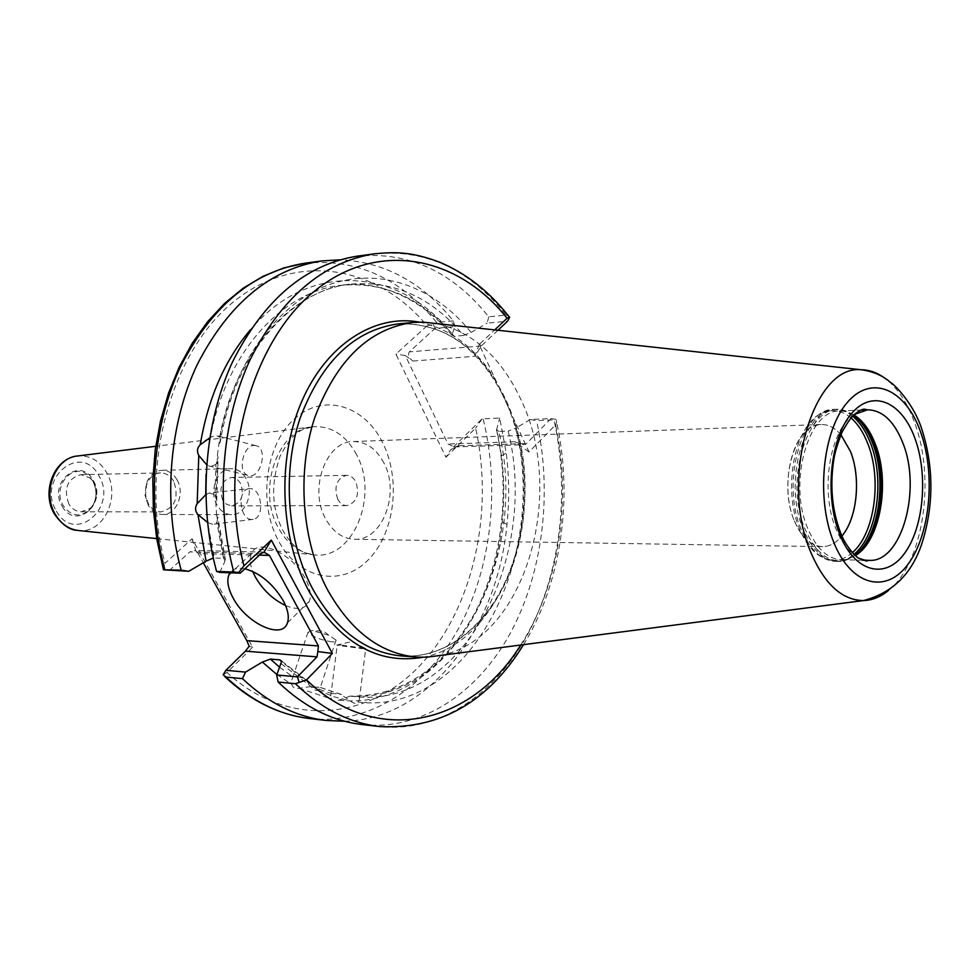 <?xml version="1.0" encoding="UTF-8"?>
<svg xmlns="http://www.w3.org/2000/svg" width="980" height="980" viewBox="0 0 980 980"><rect width="100%" height="100%" fill="white"/><g stroke="black" fill="none" stroke-linecap="round" stroke-linejoin="round"><path stroke-width="0.73" stroke-dasharray="4.9 3.68" d="M340.771 645.024L337.181 645.22L362.049 648.65L365.724 648.454L340.771 645.024M281.138 663.656L310.77 686.294C313.294 689.736 315.67 691.01 317.912 690.128L320.705 687.543L310.954 686.576L331.191 693.35L330.726 696.094L331.571 699.071C332.98 701.496 335.454 701.852 339.019 700.136L350.142 696.119C455.051 703.885 529.739 555.476 498.832 431.396L508.191 431.029C539.098 555.672 464.459 704.792 359.501 697.062L350.142 696.119M331.191 693.35L340.538 694.281L320.301 687.482M332.085 641.9C320.938 640.099 312.902 636.914 308.002 632.321L311.922 630.532L328.815 635.248L336.103 640.087C336.765 641.484 335.43 642.096 332.085 641.9M310.954 686.576L299.059 688.279C295.176 688.989 292.8 687.727 291.93 684.481L291.734 680.279L292.836 676.849L296.352 676.543L302.171 677.707L305.834 679.728L310.77 686.294M254.273 445.41L257.091 445.961C267.368 449.673 261.207 476.39 250.194 475.79L247.683 475.312C237.246 471.846 243.163 445.055 254.273 445.41M218.907 444.014L220.304 441.955L219.704 436.982C235.065 351.93 291.771 289.97 350.754 284.127C394.401 280.525 432.009 297.638 463.552 335.454L471.147 332.428C433.858 286.246 378.476 265.85 326.585 285.646C274.865 305.552 230.986 367.206 218.907 444.014L217.438 454.855L215.833 503.61L216.592 514.623L217.817 516.926L216.886 522.548L212.476 524.3L207.65 522.487L214.302 558.012L223.55 558.269L216.886 522.548M248.798 488.726C236.731 489.976 239.769 520.172 251.897 519.474L253.208 519.351C265.151 517.783 261.807 487.66 249.778 488.64L209.316 492.977L214.951 494.655L215.943 464.434L218.124 457.819L217.438 454.855M215.943 464.434L211.166 466.345L206.707 464.679L206.033 474.443M344.617 721.231C429.093 719.112 497.387 628.131 506.979 524.557C509.453 500.67 509.196 476.819 506.231 452.993L499.751 418.019L482.062 418.901L450.739 449.636L459.461 445.704L454.34 446.941L448.019 444.014L405.279 355.544L412.984 361.032C408.856 358.129 407.631 355.079 409.297 351.881L435.01 328.447L454.843 326.61L451.829 335.258L454.181 336.275C422.637 298.655 385.054 281.652 341.42 285.254C282.461 291.097 225.804 352.776 210.455 437.374L215.404 435.439L219.704 436.982M214.951 494.655L216.703 500.927L215.833 503.61M244.914 568.78C237.969 567.42 233.007 568.755 230.031 572.786M285.584 605.542C297.724 610.479 305.662 609.033 309.398 601.218C311.456 595.35 310.146 587.914 305.478 578.923C292.8 553.577 257.091 537.236 251.419 553.627C249.459 558.306 249.876 564.235 252.681 571.413M68.784 503.879C63.345 488.273 67.412 478.534 80.985 474.663L90.001 477.934L93.933 482.675C98.453 492.426 97.253 500.964 90.319 508.314L81.377 511.781C76.134 511.609 71.944 508.975 68.784 503.879M222.595 499.812C218.699 487.844 221.615 480.384 231.354 477.456C235.225 477.542 238.299 479.575 240.59 483.593C244.449 495.611 241.472 503.034 231.648 505.876L226.552 504.284L222.595 499.812M337.696 499.151C333.751 486.386 336.691 478.448 346.528 475.337C350.424 475.423 353.523 477.603 355.85 481.878C359.746 494.68 356.745 502.593 346.846 505.619C343.037 505.496 339.987 503.328 337.696 499.151M383.903 462.928C376.394 448.791 366.214 441.662 353.339 441.539C326.242 440.78 308.529 488.751 325.556 518.665C332.857 531.834 342.461 538.706 354.356 539.27C382.384 541.034 400.428 493.173 383.903 462.928M840.914 434.716C831.995 424.659 822.404 422.049 812.126 426.9C790.358 436.651 780.288 488.64 794.388 520.931C777.765 483.373 794.903 423.189 821.044 424.499C828.272 424.365 834.887 427.782 840.901 434.74M246.103 478.632C242.379 472.091 237.368 468.771 231.06 468.661C217.425 468.207 208.544 490.772 216.96 504.884C220.623 511.193 225.486 514.451 231.537 514.672C245.404 515.394 254.408 492.842 246.103 478.632M177.037 479.845C173.35 473.56 168.376 470.376 162.129 470.278C154.742 470.853 149.45 475.349 146.265 483.752L145.04 495.145L148.139 505.08C151.778 511.131 156.592 514.267 162.594 514.488C176.339 515.174 185.281 493.504 177.037 479.845M173.766 481.339C170.508 475.815 166.135 473.009 160.634 472.911C154.105 473.413 149.426 477.382 146.62 484.806L145.542 494.839L148.274 503.585C151.484 508.939 155.734 511.695 161.039 511.879C174.979 508.02 179.218 497.828 173.766 481.339M853.886 414.859L845.532 411.49L839.689 410.988C808.341 409.456 787.7 482.883 807.839 528.588C816.426 548.543 827.561 558.931 841.257 559.752L847.088 559.127L855.356 555.599M440.179 655.461C524.974 639.585 567.126 493.197 520.539 398.75C500.841 357.112 472.924 332.061 436.798 323.608M520.674 645.024C559.017 585.648 571.977 500.204 555.574 424.805L529.053 451.976L479.159 344.543L494.716 329.905M299.059 688.279L331.571 699.071M276.899 674.534L291.93 684.481M339.019 700.136C421.412 710.022 493.099 623.329 502.226 521.691C504.492 499.751 504.259 477.848 501.54 455.97L496.774 428.922L499.751 418.019M359.501 697.062L359.329 699.671L357.921 702.072C355.997 703.983 353.51 703.615 350.46 700.994L340.538 694.281M357.921 702.072C468.367 715.841 548.825 558.723 515.664 428.162L508.191 431.029M529.053 451.976L514.77 441.784L523.222 444.749L526.529 443.536L551.029 418.583L530.339 419.501L515.664 428.162M530.339 419.501L536.587 420.616L553.957 419.869C570.017 491.997 560.548 572.773 527.889 633.95C495.059 694.685 439.04 732.832 379.885 726.572M362.465 724.588C421.572 730.847 477.615 693.105 510.482 632.884C543.165 572.259 552.659 492.144 536.587 420.616M317.912 690.128L334.045 696.805L350.46 700.994M498.832 431.396L496.468 429.644L496.774 428.922M452.246 334.119C400.869 268.153 310.011 259.186 250.488 329.709M454.843 326.61L453.348 320.889C422.037 282.056 384.197 261.709 339.852 259.822M463.552 335.454L454.181 336.275M209.316 492.977L205.714 494.741M216.592 514.623L224.763 561.699L225.51 560.205L223.55 558.269M219.74 572.406L224.763 561.699M374.924 253.759C426.19 249.079 469.91 269.537 506.096 315.119L488.702 316.785C452.503 271.632 408.783 251.407 357.541 256.111M488.702 316.785L487.207 323.13L507.518 321.244M471.147 332.428L487.207 323.13M497.95 330.26L481.266 345.989L474.859 356.279L479.159 344.543M453.348 320.889L436.713 322.481C400.416 278.185 356.573 258.414 305.184 263.179M445.949 457.256L475.631 428.089C494.251 511.964 473.438 607.392 421.523 663.827C369.864 720.129 288.341 728.973 226.993 672.476L252.632 647.278L192.08 538.767L164.983 563.316C139.038 466.211 170.936 351.538 234.085 301.375C297.161 250.598 377.57 265.935 427.084 325.813L395.883 354.086L445.949 457.256L450.739 449.636M794.388 520.931C799.276 532.618 805.597 540.446 813.363 544.415C823.739 549.045 833.27 546.24 841.967 535.999C836.087 543.055 829.545 546.607 822.33 546.632C810.852 545.983 801.542 537.408 794.4 520.907M259.369 555.146L198.193 553.577L203.313 562.765M169.258 570.593L189.789 551.899L260.962 553.651M226.993 672.476L223.158 674.779M252.632 647.278L249.177 646.273M198.193 553.577L195.706 550.552L189.789 551.899M192.08 538.767L195.706 550.552M163.378 569.797L164.983 563.316M555.574 424.805L556.603 422.111L556.113 419.354L553.957 419.869M551.029 418.583L556.113 419.354M506.096 315.119L508.289 315.781M482.062 418.901L475.631 428.089M405.279 355.544L395.883 354.086M427.084 325.813L433.38 324.527L436.713 322.481M435.01 328.447L433.38 324.527M62.242 506.366C75.73 530.952 107.69 503.438 93.186 480.323C80.299 455.59 47.383 482.65 62.242 506.366M92.831 480.923C98.123 492.315 96.714 502.324 88.592 510.911C79.074 517.562 70.658 515.848 63.345 505.741C51.364 487.134 72.973 461.188 88.225 475.374L92.831 480.923M854.303 414.479C829.901 429.252 819.733 490.674 835.94 528.82C844.478 549.008 855.552 559.519 869.162 560.34M854.168 415.018L843.596 410.24C809.59 399.485 782.861 479.012 805.192 529.371C815.63 552.928 828.958 563.279 845.177 560.413L855.614 555.427M850.971 417.909C841.428 409.983 831.53 408.488 821.289 413.45C794.682 425.124 782.248 489.277 799.582 528.98C805.572 543.324 813.314 552.892 822.808 557.681C833.147 562.41 842.996 560.719 852.367 552.598M852.563 416.169C846.659 411.441 840.46 409.187 833.956 409.407C801.812 407.852 780.631 482.92 801.297 529.629C810.105 550.001 821.522 560.609 835.56 561.454C842.053 561.54 848.202 559.151 853.997 554.3M853.507 415.226C847.92 411.073 842.102 409.101 836.026 409.322C803.882 407.754 782.726 482.895 803.38 529.641C812.187 550.037 823.592 560.646 837.618 561.503C843.694 561.589 849.476 559.494 854.952 555.231M888.493 590.475C923.528 563.108 935.949 477.824 914.254 421.706C907.247 402.866 897.95 388.741 886.361 379.346M401.579 655.963C447.272 659.148 490.012 623.721 510.654 570.838C531.221 517.783 529.347 450.665 505.803 399.546C480.494 347.765 444.577 322.555 398.088 323.902C443.475 322.175 479.024 347.177 504.761 398.934C528.49 450.249 530.413 517.832 509.759 571.168C489.032 624.481 445.925 659.332 401.579 655.963M356.634 454.818C346.087 435.291 331.718 425.908 313.539 426.692C278.222 427.807 256.184 489.718 278.528 528.11C287.777 544.476 299.892 553.418 314.886 554.937C353.327 559.531 379.138 495.439 356.634 454.818M382.678 442.727C364.413 405.291 323.584 392.674 294.711 418.619C265.543 443.965 257.581 502.765 278.589 541.034C299.17 579.695 341.383 587.302 367.929 560.193C394.781 533.61 401.347 479.808 382.678 442.727M76.93 530.339L78.963 530.572C103.904 533.647 121.189 495.929 106.318 472.091C99.36 460.686 89.989 455.296 78.18 455.921M56.46 511.229C75.068 544.819 118.543 507.089 98.784 475.619C81.303 441.735 36.04 478.644 56.46 511.229M495.758 380.277C475.802 348.01 450.286 328.619 419.22 322.102M279.704 667.319L292.836 676.849M302.171 677.707L281.824 661.855M459.461 445.704L526.529 443.536M514.77 441.784L448.019 444.014M481.266 345.989L409.297 351.881M412.984 361.032L474.859 356.279M422.686 657.323C503.01 642.868 548.139 513.018 513.018 417.455M309.974 718.597C369.509 724.931 426.055 687.556 458.861 627.947C491.495 567.959 500.339 488.775 483.103 418.779M365.001 648.245L352.139 641.496L336.838 645.061M330.726 696.094L337.181 645.22M328.815 635.248L323.755 631.194L311.628 630.508M308.002 632.321L291.734 680.279M218.16 435.965L257.091 445.961M253.208 519.351L213.775 524.178M251.419 553.627L230.974 572.81M90.319 508.314L88.592 510.911C96.714 502.397 98.123 492.377 92.818 480.862L90.001 477.934M346.528 475.337L231.354 477.456M353.339 441.539L821.044 424.499M162.129 470.278L231.06 468.661M146.78 500.302L146.449 501.356M146.62 484.806L146.265 483.752M80.985 474.663L160.634 472.911M845.532 411.49L843.596 410.24L833.956 409.407L821.289 413.45L812.126 426.9M839.689 410.988L860.881 410.106M156.678 538.596L314.886 554.937L305.442 552.916C297.883 550.135 290.729 543.3 283.98 532.397C271.693 510.188 270.382 484.818 280.06 456.276C291.305 434.459 299.133 431.457 303.273 429.301L313.539 426.692L155.722 446.292M501.54 455.97L506.231 452.993M502.226 521.691L506.979 524.557M496.468 429.644C510.409 491.764 502.262 561.32 474.198 614.154C442.74 669.303 401.273 696.621 349.799 696.106M320.705 687.543L341.677 694.526M281.75 661.096L305.834 679.728M451.829 335.258C420.898 296.756 375.328 279.815 341.42 285.254L350.754 284.127C293.522 288.965 234.281 352.837 220.304 441.955M216.703 500.927L218.124 457.819M454.34 446.941L523.222 444.749M225.51 560.205L217.817 516.926M847.088 559.127L845.177 560.413L835.56 561.454L822.808 557.681L813.363 544.415M841.257 559.752L862.425 560.205M81.377 511.781L161.039 511.879M162.594 514.488L231.537 514.672M354.356 539.27L822.33 546.632M346.846 505.619L231.648 505.876M523.553 644.644C561.271 583.578 573.435 497.84 556.603 422.111M224.971 676.764L223.464 675.306M263.62 552.095L194.432 550.454M309.398 601.218L287.41 622.937M208.63 465.88L247.683 475.312M336.103 640.087L319.97 688.426M359.329 699.671L365.724 648.454"/><path stroke-width="1.47" d="M230.031 572.786L228.965 574.709C226.613 580.785 228.022 588.576 233.167 598.106C246.286 623.341 282.191 640.173 287.41 622.937C289.382 617.106 287.985 609.67 283.22 600.63C273.004 583.786 260.239 573.165 244.914 568.78M252.681 571.413L255.327 577.024C262.897 589.985 272.979 599.49 285.584 605.542M840.901 434.74L850.469 451.437L840.914 434.716M855.356 555.599C880.383 541.009 890.6 482.013 875.287 443.965C869.946 430.147 862.817 420.445 853.886 414.859M436.798 323.608L423.041 322.114L412.837 322.481C368.921 328.668 336.201 360.432 314.69 417.762C296.511 472.74 301.779 541.45 327.602 589.936C350.963 631.304 380.546 653.685 416.353 657.078L426.557 657.225L440.179 655.461M278.112 682.056C304.118 706.935 332.232 721.121 362.465 724.588L379.885 726.572C349.64 723.105 321.489 708.822 295.446 683.709L278.112 682.056L276.728 674.975L297.393 676.861L317.005 656.882L245.404 651.161L225.902 670.295L245.551 672.109L262.334 662.051L276.899 674.534M245.551 672.109L242.464 678.638C268.373 703.077 296.413 717.029 326.585 720.496L344.617 721.231M281.824 661.855L279.729 659.871L281.75 661.096L276.728 674.975M262.334 662.051L270.419 659.099L279.704 667.319M250.488 329.709C224.788 360.015 208.042 398.358 200.251 444.724C197.176 447.885 196.686 451.449 198.781 455.443L197.176 503.683L205.714 494.741L206.033 474.443M198.781 455.443L206.18 464.202M209.708 437.913L200.251 444.724M339.852 259.822L321.759 260.937C269.99 269.12 228.45 303.751 197.115 364.829C169.038 424.438 162.766 502.863 181.178 570.176L188.76 571.291L163.378 569.797L181.178 570.176M207.478 522.352L197.936 514.574L206.082 561.148L188.76 571.291M197.936 514.574C195.081 511.144 194.824 507.518 197.176 503.683M271.301 540.102L263.988 552.181L260.962 553.651L240.272 573.153L219.74 572.406L216.568 571.438L233.791 572.051C215.232 502.666 221.541 421.755 249.778 360.383C281.297 297.516 323.008 261.966 374.924 253.759C396.777 251.787 411.184 251.836 438.758 261.832C465.978 273.114 489.486 291.513 509.294 317.055L507.089 318.267C457.636 255.731 377.043 239.169 313.539 291.942C249.949 344.054 217.695 464.165 243.947 565.827L271.301 540.102L332.343 653.452L306.544 679.875C376.528 748.181 472.103 724.171 520.674 645.024M374.924 253.759L357.541 256.111C305.674 264.306 264 299.549 232.542 361.841C204.355 422.637 198.058 502.728 216.568 571.438M213.273 558.061L206.082 561.148M242.464 678.638L225.976 677.058C251.836 701.288 279.839 715.143 309.974 718.597L326.585 720.496M279.729 659.871L270.419 659.099M494.716 329.905L507.089 318.267M841.967 535.999C857.231 518.016 861.175 478.02 850.481 451.425C861.151 478.032 857.218 518.004 841.955 535.974M203.313 562.765L246.801 640.626L318.414 645.93L269.439 555.403L259.369 555.146M508.289 315.781L509.698 317.238L507.518 321.244L497.95 330.26M295.446 683.709L306.544 679.875M297.393 676.861L299.047 681.958M318.414 645.93L317.851 651.565L332.343 653.452M317.851 651.565L317.005 656.882M263.988 552.181L269.439 555.403M243.947 565.827L238.728 572.479L233.791 572.051M240.272 573.153L238.728 572.479M225.976 677.058L223.158 674.779L225.902 670.295M245.404 651.161L249.177 646.273L246.801 640.626M862.425 560.205L869.162 560.34C901.551 562.863 921.813 489.694 902.948 443.205C894.311 421.302 882.527 410.179 867.582 409.824L854.303 414.479M914.793 437.987C928.415 474.516 923.809 527.436 904.442 553.492C885.295 580.074 854.732 572.43 839.75 534.37C824.462 496.701 830.06 438.942 851.081 414.087C871.882 388.656 901.465 401.126 914.793 437.987M855.614 555.427C879.807 538.718 888.946 480.837 873.891 443.291C868.917 430.392 862.339 420.971 854.168 415.018M852.367 552.598C874.589 533.867 882.11 479.404 867.839 443.769C863.515 432.548 857.892 423.924 850.971 417.909M853.997 554.3C877.076 535.925 885.173 479.771 870.497 443.132C865.928 431.249 859.95 422.27 852.563 416.169M854.952 555.231C878.766 537.738 887.488 480.372 872.543 443.07C867.729 430.551 861.383 421.265 853.507 415.226M886.361 379.346C878.325 373.025 869.897 369.815 861.053 369.73C812.714 364.548 779.125 480.862 811.097 553.002C824.756 584.411 842.224 600.262 863.478 600.569C872.286 600.287 880.616 596.918 888.493 590.475M833.698 542.148C851.13 586.138 886.447 594.493 908.374 563.77C930.559 533.635 935.802 473.022 920.232 431.004C905.005 388.607 870.987 373.821 846.842 403.025C822.453 431.568 815.911 498.612 833.698 542.148M412.837 322.481L398.088 323.902C354.184 330.089 321.489 361.608 299.99 418.497C281.836 473.046 287.091 541.193 312.877 589.298C336.214 630.348 365.785 652.57 401.579 655.963L416.353 657.078M54.476 514.071C40.927 492.205 54.035 457.709 78.18 455.921C55.333 456.962 41.405 492.646 55.591 514.831C61.483 524.337 69.274 529.58 78.963 530.572L156.678 538.596M419.22 322.102C374.617 313.821 326.279 344.348 301.558 401.861C276.813 459.277 279.9 537.408 308.872 591.087C339.509 642.794 377.447 664.869 422.686 657.323M163.195 568.449L156.849 539.625L153.37 509.919L152.819 479.857L155.22 449.991L160.512 420.886L168.572 393.054L179.254 366.998L192.313 343.135L207.503 321.844L224.555 303.445L243.175 288.194L263.057 276.299L283.845 267.92L305.184 263.179C253.489 271.338 212.011 305.687 180.737 366.202C152.721 425.271 146.461 502.924 164.824 569.601M230.974 572.81L228.965 574.709M869.162 560.34L866.21 561.05L858.407 558.012C858.737 559.163 846.353 548.371 840.62 532.875C831.934 510.004 829.717 485.235 833.968 458.567C834.997 452.246 837.68 443.475 842.004 432.254C847.247 422.895 851.24 417.064 853.997 414.761C859.08 410.755 862.608 408.893 864.617 409.187L867.582 409.824L860.881 410.106M426.557 657.225L863.478 600.569C894.152 592.533 914.217 571.561 923.687 537.64C933.928 500.903 933.242 464.557 921.629 428.615C913.605 403.711 894.164 384.074 889.999 382.016C882.539 375.475 872.886 371.371 861.053 369.73L423.041 322.114M76.93 530.339C69.641 529.984 62.255 524.741 54.794 514.598M305.184 263.179L321.759 260.937M78.18 455.921L155.722 446.292M379.885 726.572C440.13 729.377 488.028 702.072 523.553 644.644M309.974 718.597C279.104 714.91 250.77 700.957 224.971 676.764"/></g></svg>
